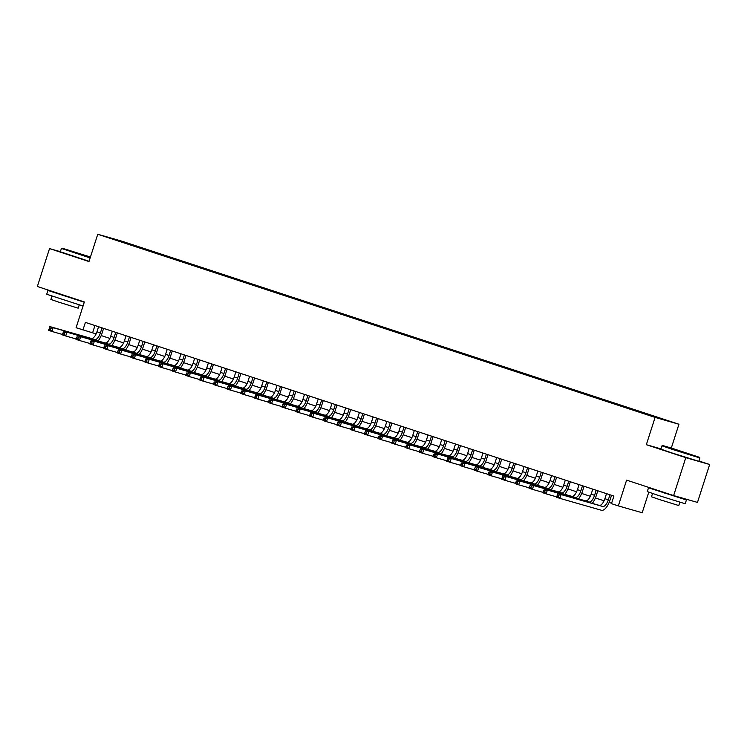 <?xml version="1.0" encoding="UTF-8"?>
<svg xmlns="http://www.w3.org/2000/svg" width="747" height="747" viewBox="0 0 747 747"><rect width="100%" height="100%" fill="white"/><g stroke="black" fill="none" stroke-linecap="round" stroke-linejoin="round"><path stroke-width="1.12" d="M110.351 238.33L117.26 240.478L110.351 238.33M678.948 424.24L121.602 241.094L97.754 234.259L655.091 417.405L678.948 424.24L671.31 448.032M660.992 448.9L646.332 444.698L685.793 457.668L709.65 464.503L698.94 460.983M709.65 464.503L697.474 502.414L673.626 495.578L626.602 480.125L618.329 505.906L642.187 512.741L648.779 492.189M60.367 251.692L49.526 248.583L37.35 286.493L84.364 301.947L76.091 327.728L96.139 333.909M685.793 457.668L673.626 495.578M618.329 505.906L611.466 503.655L613.903 496.073L85.391 322.396L82.954 329.978M651.291 415.911L641.57 412.839L651.253 416.042M125.393 243.233L637.014 411.354L666.427 420.421L655.838 416.751L139.68 247.136L135.17 245.847L134.768 246.314M125.375 243.036L110.267 238.078L120.071 240.889L135.17 245.847M646.332 444.698L655.091 417.405M49.526 248.583L88.986 261.553L97.754 234.259M101.2 335.571L109.865 338.419M114.926 340.081L123.591 342.929M128.652 344.591L137.317 347.439M142.388 349.101L151.043 351.949M156.114 353.611L164.779 356.459M169.84 358.121L178.505 360.969M183.566 362.64L192.231 365.479M197.292 367.15L205.957 369.998M211.018 371.661L219.683 374.508M224.754 376.171L233.409 379.018M238.48 380.681L247.145 383.528M252.206 385.191L260.871 388.038M265.932 389.701L274.597 392.548M279.658 394.211L288.323 397.059M293.384 398.721L302.049 401.569M307.12 403.231L315.776 406.079M320.846 407.741L329.511 410.589M334.572 412.26L343.237 415.099M348.298 416.77L356.963 419.618M362.024 421.28L370.689 424.128M375.75 425.79L384.416 428.638M389.476 430.3L398.142 433.148M403.212 434.81L411.868 437.658M416.938 439.32L425.603 442.168M430.664 443.83L439.329 446.678M444.39 448.34L453.055 451.188M458.116 452.85L466.782 455.698M471.843 457.369L480.508 460.208M485.578 461.879L494.234 464.718M499.304 466.389L507.969 469.237M513.03 470.899L521.695 473.747M526.756 475.409L535.422 478.257M540.483 479.919L549.148 482.767M554.209 484.429L562.874 487.277M567.935 488.94L576.6 491.787M581.67 493.45L590.335 496.297M595.396 497.96L604.062 500.807M609.122 502.47L611.588 503.282M94.944 325.543L92.628 332.751M139.456 247.855L139.68 247.136M606.508 493.636L604.883 498.697A7.965 3.352 -71.8 0 1 599.225 505.355L557.673 493.45L561.109 494.579L559.886 498.37L601.438 510.266A11.943 5.024 108.2 0 0 609.926 500.285L611.532 495.289M609.935 494.766L608.319 499.818A7.965 3.352 -71.8 0 1 602.661 506.475L561.109 494.579L558.868 495.13L557.495 494.682L557.01 496.204L558.382 496.652L558.868 495.13M558.382 496.652L559.886 498.37L556.459 497.241L557.495 494.682M556.459 497.241L557.01 496.204M673.224 449.171L699.594 457.36L671.329 448.041L662.598 445.483L673.224 449.171M699.594 457.36L699.902 457.967L672.888 449.573L661.991 445.8L662.598 445.483M677.165 450.301L690.34 454.4L677.165 450.301M677.846 496.97L686.418 499.976L685.204 503.767L658.182 495.373L647.285 491.591L648.508 487.8L657.22 490.34M686.418 499.976L648.508 487.8M679.835 502.255L678.771 505.551L659.321 499.5L651.477 496.783L652.533 493.487M699.902 457.967L698.837 461.31L671.814 452.906L660.918 449.134L661.991 445.8M677.903 496.802L663.075 492.628L657.267 490.2M90.443 257.015L62.01 248.135L90.303 257.472M90.154 257.939L61.413 248.443L60.339 251.776L89.08 261.273M76.577 252.953L89.761 257.052L76.577 252.953M83.057 306.037L46.706 294.243L47.92 290.452L56.641 292.992M77.371 299.65L84.346 302.021M84.271 302.246L47.92 290.452M79.247 304.907L78.192 308.194L58.742 302.152L50.889 299.435L51.954 296.139M77.268 299.612L62.496 295.28L56.688 292.852M592.782 489.126L591.157 494.178A7.965 3.352 -71.8 0 1 585.499 500.845L543.947 488.94L547.374 490.069L546.16 493.86L556.58 496.839M596.209 490.256L594.584 495.308A7.965 3.352 -71.8 0 1 588.925 501.965L547.374 490.069L545.142 490.62L543.769 490.172L543.284 491.685L544.656 492.142L545.142 490.62M592.25 503.357A11.943 5.024 108.2 0 0 596.199 495.775L597.805 490.779M544.656 492.142L546.16 493.86L542.733 492.731L543.769 490.172M542.733 492.731L543.284 491.685M579.046 484.616L577.431 489.668A7.965 3.352 -71.8 0 1 571.772 496.325L530.221 484.429L533.647 485.55L532.434 489.341L542.854 492.329M582.483 485.746L580.858 490.798A7.965 3.352 -71.8 0 1 575.199 497.455L533.647 485.55L531.416 486.11L530.043 485.662L529.558 487.175L530.93 487.632L531.416 486.11M578.523 498.837A11.943 5.024 108.2 0 0 582.473 491.265L584.079 486.269M530.93 487.632L532.434 489.341L528.997 488.221L530.043 485.662M528.997 488.221L529.558 487.175M565.32 480.106L563.705 485.158A7.965 3.352 -71.8 0 1 558.046 491.815L516.494 479.919L519.921 481.04L518.707 484.831L529.128 487.819M568.756 481.236L567.132 486.288A7.965 3.352 -71.8 0 1 561.473 492.945L519.921 481.04L517.69 481.6L516.317 481.152L515.832 482.665L517.204 483.122L517.69 481.6M564.788 494.327A11.943 5.024 108.2 0 0 568.747 486.745L570.344 481.759M517.204 483.122L518.707 484.831L515.271 483.711L516.317 481.152M515.271 483.711L515.832 482.665M551.594 475.596L549.969 480.648A7.965 3.352 -71.8 0 1 544.311 487.305L502.759 475.4L506.195 476.53L504.981 480.321L515.402 483.309M555.03 476.726L553.406 481.778A7.965 3.352 -71.8 0 1 547.747 488.435L506.195 476.53L503.964 477.09L502.591 476.642L502.105 478.155L503.478 478.603L503.964 477.09M551.062 489.817A11.943 5.024 108.2 0 0 555.021 482.235L556.618 477.249M503.478 478.603L504.981 480.321L501.545 479.191L502.591 476.642M501.545 479.191L502.105 478.155M537.868 471.086L536.243 476.138A7.965 3.352 -71.8 0 1 530.585 482.795L489.033 470.89L492.469 472.02L491.246 475.811L501.676 478.799M541.304 472.216L539.679 477.268A7.965 3.352 -71.8 0 1 534.021 483.925L492.469 472.02L490.237 472.58L488.865 472.132L488.379 473.645L489.752 474.093L490.237 472.58M537.336 485.307A11.943 5.024 108.2 0 0 541.286 477.725L542.892 472.739M489.752 474.093L491.246 475.811L487.819 474.681L488.865 472.132M487.819 474.681L488.379 473.645M524.142 466.576L522.517 471.628A7.965 3.352 -71.8 0 1 516.859 478.285L475.307 466.38L478.743 467.51L477.52 471.301L487.95 474.289M527.569 467.706L525.953 472.758A7.965 3.352 -71.8 0 1 520.295 479.415L478.743 467.51L476.511 468.07L475.139 467.622L474.644 469.135L476.016 469.583L476.511 468.07M523.61 480.797A11.943 5.024 108.2 0 0 527.559 473.215L529.165 468.229M476.016 469.583L477.52 471.301L474.093 470.171L475.139 467.622M474.093 470.171L474.644 469.135M510.416 462.066L508.791 467.118A7.965 3.352 -71.8 0 1 503.133 473.775L461.581 461.87L465.017 463L463.794 466.791L474.214 469.779M513.843 463.187L512.218 468.248A7.965 3.352 -71.8 0 1 506.569 474.905L465.017 463L462.776 463.56L461.403 463.103L460.918 464.625L462.29 465.073L462.776 463.56M509.884 476.287A11.943 5.024 108.2 0 0 513.833 468.705L515.439 463.71M462.29 465.073L463.794 466.791L460.367 465.661L461.403 463.103M460.367 465.661L460.918 464.625M496.69 457.556L495.065 462.608A7.965 3.352 -71.8 0 1 489.406 469.265L447.855 457.36L451.281 458.49L450.067 462.281L460.488 465.269M500.117 458.677L498.492 463.738A7.965 3.352 -71.8 0 1 492.833 470.395L451.281 458.49L449.05 459.05L447.677 458.593L447.192 460.115L448.564 460.563L449.05 459.05M496.157 471.777A11.943 5.024 108.2 0 0 500.107 464.195L501.713 459.2M448.564 460.563L450.067 462.281L446.631 461.151L447.677 458.593M446.631 461.151L447.192 460.115M482.954 453.037L481.339 458.098A7.965 3.352 -71.8 0 1 475.68 464.755L434.128 452.85L437.555 453.98L436.341 457.771L446.762 460.759M486.39 454.167L484.766 459.218A7.965 3.352 -71.8 0 1 479.107 465.885L437.555 453.98L435.324 454.54L433.951 454.083L433.465 455.605L434.838 456.053L435.324 454.54M482.431 467.267A11.943 5.024 108.2 0 0 486.381 459.685L487.978 454.69M434.838 456.053L436.341 457.771L432.905 456.641L433.951 454.083M432.905 456.641L433.465 455.605M469.228 448.527L467.603 453.588A7.965 3.352 -71.8 0 1 461.954 460.245L420.402 448.34L423.829 449.47L422.615 453.261L433.036 456.24M472.664 449.657L471.04 454.708A7.965 3.352 -71.8 0 1 465.381 461.366L423.829 449.47L421.597 450.03L420.225 449.573L419.739 451.095L421.112 451.543L421.597 450.03M468.696 462.757A11.943 5.024 108.2 0 0 472.655 455.175L474.252 450.18M421.112 451.543L422.615 453.261L419.179 452.131L420.225 449.573M419.179 452.131L419.739 451.095M455.502 444.017L453.877 449.078A7.965 3.352 -71.8 0 1 448.219 455.735L406.667 443.83L410.103 444.96L408.889 448.751L419.31 451.73M458.938 445.147L457.313 450.198A7.965 3.352 -71.8 0 1 451.655 456.856L410.103 444.96L407.871 445.511L406.499 445.063L406.013 446.585L407.386 447.033L407.871 445.511M454.97 458.247A11.943 5.024 108.2 0 0 458.919 450.665L460.525 445.67M407.386 447.033L408.889 448.751L405.453 447.621L406.499 445.063M405.453 447.621L406.013 446.585M441.776 439.507L440.151 444.558A7.965 3.352 -71.8 0 1 434.493 451.225L392.941 439.32L396.377 440.441L395.154 444.232L405.584 447.22M445.203 440.637L443.587 445.688A7.965 3.352 -71.8 0 1 437.929 452.346L396.377 440.441L394.145 441.001L392.773 440.553L392.278 442.065L393.65 442.523L394.145 441.001M441.244 453.737A11.943 5.024 108.2 0 0 445.193 446.155L446.799 441.16M393.65 442.523L395.154 444.232L391.727 443.111L392.773 440.553M391.727 443.111L392.278 442.065M428.05 434.997L426.425 440.048A7.965 3.352 -71.8 0 1 420.766 446.706L379.215 434.81L382.651 435.931L381.428 439.722L391.858 442.71M431.477 436.127L429.861 441.178A7.965 3.352 -71.8 0 1 424.203 447.836L382.651 435.931L380.41 436.491L379.037 436.043L378.552 437.555L379.924 438.013L380.41 436.491M427.517 449.218A11.943 5.024 108.2 0 0 431.467 441.645L433.073 436.65M379.924 438.013L381.428 439.722L378.001 438.601L379.037 436.043M378.001 438.601L378.552 437.555M414.324 430.487L412.699 435.538A7.965 3.352 -71.8 0 1 407.04 442.196L365.488 430.3L368.915 431.421L367.701 435.212L378.122 438.2M417.75 431.617L416.126 436.668A7.965 3.352 -71.8 0 1 410.467 443.326L368.915 431.421L366.684 431.981L365.311 431.533L364.825 433.045L366.198 433.503L366.684 431.981M413.791 444.708A11.943 5.024 108.2 0 0 417.741 437.126L419.347 432.139M366.198 433.503L367.701 435.212L364.275 434.091L365.311 431.533M364.275 434.091L364.825 433.045M400.588 425.977L398.973 431.028A7.965 3.352 -71.8 0 1 393.314 437.686L351.762 425.781L355.189 426.91L353.975 430.702L364.396 433.69M404.024 427.107L402.4 432.158A7.965 3.352 -71.8 0 1 396.741 438.816L355.189 426.91L352.957 427.471L351.585 427.023L351.099 428.535L352.472 428.983L352.957 427.471M400.065 440.198A11.943 5.024 108.2 0 0 404.015 432.616L405.612 427.629M352.472 428.983L353.975 430.702L350.539 429.572L351.585 427.023M350.539 429.572L351.099 428.535M386.862 421.467L385.237 426.518A7.965 3.352 -71.8 0 1 379.588 433.176L338.036 421.271L341.463 422.4L340.249 426.192L350.67 429.18M390.298 422.597L388.673 427.648A7.965 3.352 -71.8 0 1 383.015 434.306L341.463 422.4L339.231 422.961L337.859 422.513L337.373 424.025L338.746 424.473L339.231 422.961M386.33 435.688A11.943 5.024 108.2 0 0 390.289 428.106L391.886 423.119M338.746 424.473L340.249 426.192L336.813 425.062L337.859 422.513M336.813 425.062L337.373 424.025M373.136 416.957L371.511 422.008A7.965 3.352 -71.8 0 1 365.853 428.666L324.301 416.761L327.737 417.89L326.523 421.682L336.944 424.669M376.572 418.077L374.947 423.138A7.965 3.352 -71.8 0 1 369.289 429.796L327.737 417.89L325.505 418.451L324.133 418.003L323.647 419.515L325.02 419.963L325.505 418.451M372.604 431.178A11.943 5.024 108.2 0 0 376.553 423.596L378.159 418.609M325.02 419.963L326.523 421.682L323.087 420.552L324.133 418.003M323.087 420.552L323.647 419.515M359.41 412.447L357.785 417.498A7.965 3.352 -71.8 0 1 352.126 424.156L310.575 412.251L314.011 413.38L312.788 417.171L323.218 420.159M362.837 413.567L361.221 418.628A7.965 3.352 -71.8 0 1 355.563 425.286L314.011 413.38L311.779 413.941L310.407 413.483L309.921 415.005L311.294 415.453L311.779 413.941M358.877 426.668A11.943 5.024 108.2 0 0 362.827 419.086L364.433 414.09M311.294 415.453L312.788 417.171L309.361 416.042L310.407 413.483M309.361 416.042L309.921 415.005M345.684 407.937L344.059 412.988A7.965 3.352 -71.8 0 1 338.4 419.646L296.848 407.741L300.285 408.87L299.061 412.661L309.491 415.649M349.11 409.057L347.495 414.118A7.965 3.352 -71.8 0 1 341.837 420.776L300.285 408.87L298.053 409.431L296.68 408.973L296.185 410.495L297.558 410.943L298.053 409.431M345.151 422.158A11.943 5.024 108.2 0 0 349.101 414.576L350.707 409.58M297.558 410.943L299.061 412.661L295.635 411.532L296.68 408.973M295.635 411.532L296.185 410.495M331.957 403.417L330.333 408.478A7.965 3.352 -71.8 0 1 324.674 415.136L283.122 403.231L286.549 404.36L285.335 408.151L295.756 411.139M335.384 404.547L333.76 409.599A7.965 3.352 -71.8 0 1 328.101 416.266L286.549 404.36L284.318 404.921L282.945 404.463L282.459 405.985L283.832 406.433L284.318 404.921M331.425 417.648A11.943 5.024 108.2 0 0 335.375 410.066L336.981 405.07M283.832 406.433L285.335 408.151L281.908 407.022L282.945 404.463M281.908 407.022L282.459 405.985M318.222 398.907L316.607 403.968A7.965 3.352 -71.8 0 1 310.948 410.626L269.396 398.721L272.823 399.85L271.609 403.641L282.03 406.62M321.658 400.037L320.033 405.089A7.965 3.352 -71.8 0 1 314.375 411.746L272.823 399.85L270.591 400.401L269.219 399.953L268.733 401.475L270.106 401.923L270.591 400.401M317.699 413.138A11.943 5.024 108.2 0 0 321.649 405.556L323.255 400.56M270.106 401.923L271.609 403.641L268.173 402.512L269.219 399.953M268.173 402.512L268.733 401.475M304.496 394.397L302.88 399.449A7.965 3.352 -71.8 0 1 297.222 406.116L255.67 394.211L259.097 395.34L257.883 399.131L268.304 402.11M307.932 395.527L306.307 400.579A7.965 3.352 -71.8 0 1 300.649 407.236L259.097 395.34L256.865 395.891L255.493 395.443L255.007 396.956L256.38 397.413L256.865 395.891M303.973 408.628A11.943 5.024 108.2 0 0 307.923 401.046L309.519 396.05M256.38 397.413L257.883 399.131L254.447 398.002L255.493 395.443M254.447 398.002L255.007 396.956M290.77 389.887L289.145 394.939A7.965 3.352 -71.8 0 1 283.487 401.597L241.935 389.701L245.371 390.821L244.157 394.612L254.578 397.6M294.206 391.017L292.581 396.069A7.965 3.352 -71.8 0 1 286.923 402.726L245.371 390.821L243.139 391.381L241.767 390.933L241.281 392.446L242.654 392.903L243.139 391.381M290.238 404.118A11.943 5.024 108.2 0 0 294.197 396.536L295.793 391.54M242.654 392.903L244.157 394.612L240.721 393.492L241.767 390.933M240.721 393.492L241.281 392.446M277.044 385.377L275.419 390.429A7.965 3.352 -71.8 0 1 269.76 397.087L228.208 385.191L231.645 386.311L230.431 390.102L240.851 393.09M280.48 386.507L278.855 391.559A7.965 3.352 -71.8 0 1 273.197 398.216L231.645 386.311L229.413 386.871L228.04 386.423L227.555 387.936L228.927 388.393L229.413 386.871M276.511 399.598A11.943 5.024 108.2 0 0 280.461 392.016L282.067 387.03M228.927 388.393L230.431 390.102L226.995 388.982L228.04 386.423M226.995 388.982L227.555 387.936M263.317 380.867L261.693 385.919A7.965 3.352 -71.8 0 1 256.034 392.577L214.482 380.671L217.919 381.801L216.695 385.592L227.125 388.58M266.744 381.997L265.129 387.049A7.965 3.352 -71.8 0 1 259.47 393.706L217.919 381.801L215.687 382.361L214.314 381.913L213.819 383.426L215.192 383.883L215.687 382.361M262.785 395.088A11.943 5.024 108.2 0 0 266.735 387.506L268.341 382.52M215.192 383.883L216.695 385.592L213.268 384.462L214.314 381.913M213.268 384.462L213.819 383.426M249.591 376.357L247.967 381.409A7.965 3.352 -71.8 0 1 242.308 388.067L200.756 376.161L204.192 377.291L202.969 381.082L213.39 384.07M253.018 377.487L251.394 382.539A7.965 3.352 -71.8 0 1 245.744 389.196L204.192 377.291L201.951 377.851L200.579 377.403L200.093 378.916L201.466 379.364L201.951 377.851M249.059 390.578A11.943 5.024 108.2 0 0 253.009 382.996L254.615 378.01M201.466 379.364L202.969 381.082L199.542 379.952L200.579 377.403M199.542 379.952L200.093 378.916M235.865 371.847L234.241 376.899A7.965 3.352 -71.8 0 1 228.582 383.556L187.03 371.651L190.457 372.781L189.243 376.572L199.664 379.56M239.292 372.977L237.667 378.029A7.965 3.352 -71.8 0 1 232.009 384.686L190.457 372.781L188.225 373.341L186.853 372.893L186.367 374.406L187.74 374.854L188.225 373.341M235.333 386.068A11.943 5.024 108.2 0 0 239.283 378.486L240.889 373.5M187.74 374.854L189.243 376.572L185.807 375.442L186.853 372.893M185.807 375.442L186.367 374.406M222.13 367.337L220.514 372.389A7.965 3.352 -71.8 0 1 214.856 379.046L173.304 367.141L176.731 368.271L175.517 372.062L185.938 375.05M225.566 368.458L223.941 373.519A7.965 3.352 -71.8 0 1 218.283 380.176L176.731 368.271L174.499 368.831L173.127 368.383L172.641 369.896L174.014 370.344L174.499 368.831M221.607 381.558A11.943 5.024 108.2 0 0 225.557 373.976L227.153 368.981M174.014 370.344L175.517 372.062L172.081 370.932L173.127 368.383M172.081 370.932L172.641 369.896M208.404 362.827L206.779 367.879A7.965 3.352 -71.8 0 1 201.13 374.536L159.578 362.631L163.005 363.761L161.791 367.552L172.212 370.54M211.84 363.948L210.215 369.009A7.965 3.352 -71.8 0 1 204.557 375.666L163.005 363.761L160.773 364.321L159.4 363.864L158.915 365.386L160.288 365.834L160.773 364.321M207.871 377.048A11.943 5.024 108.2 0 0 211.831 369.466L213.427 364.471M160.288 365.834L161.791 367.552L158.355 366.422L159.4 363.864M158.355 366.422L158.915 365.386M194.678 358.308L193.053 363.369A7.965 3.352 -71.8 0 1 187.394 370.026L145.842 358.121L149.279 359.251L148.065 363.042L158.485 366.03M198.114 359.438L196.489 364.489A7.965 3.352 -71.8 0 1 190.83 371.156L149.279 359.251L147.047 359.811L145.674 359.354L145.189 360.876L146.561 361.324L147.047 359.811M194.145 372.538A11.943 5.024 108.2 0 0 198.095 364.956L199.701 359.961M146.561 361.324L148.065 363.042L144.629 361.912L145.674 359.354M144.629 361.912L145.189 360.876M180.951 353.798L179.327 358.859A7.965 3.352 -71.8 0 1 173.668 365.516L132.116 353.611L135.552 354.741L134.329 358.532L144.759 361.511M184.378 354.928L182.763 359.979A7.965 3.352 -71.8 0 1 177.104 366.646L135.552 354.741L133.321 355.301L131.948 354.844L131.453 356.366L132.826 356.814L133.321 355.301M180.419 368.028A11.943 5.024 108.2 0 0 184.369 360.446L185.975 355.451M132.826 356.814L134.329 358.532L130.902 357.402L131.948 354.844M130.902 357.402L131.453 356.366M167.225 349.288L165.601 354.349A7.965 3.352 -71.8 0 1 159.942 361.006L118.39 349.101L121.826 350.231L120.603 354.022L131.033 357.001M170.652 350.418L169.037 355.469A7.965 3.352 -71.8 0 1 163.378 362.127L121.826 350.231L119.585 350.782L118.213 350.334L117.727 351.856L119.1 352.304L119.585 350.782M166.693 363.518A11.943 5.024 108.2 0 0 170.643 355.936L172.249 350.941M119.1 352.304L120.603 354.022L117.176 352.892L118.213 350.334M117.176 352.892L117.727 351.856M153.499 344.778L151.874 349.829A7.965 3.352 -71.8 0 1 146.216 356.496L104.664 344.591L108.091 345.712L106.877 349.512L117.298 352.491M156.926 345.908L155.301 350.959A7.965 3.352 -71.8 0 1 149.643 357.617L108.091 345.712L105.859 346.272L104.487 345.824L104.001 347.336L105.374 347.794L105.859 346.272M152.967 359.008A11.943 5.024 108.2 0 0 156.917 351.426L158.523 346.431M105.374 347.794L106.877 349.512L103.45 348.382L104.487 345.824M103.45 348.382L104.001 347.336M139.764 340.268L138.148 345.319A7.965 3.352 -71.8 0 1 132.49 351.977L90.938 340.081L94.365 341.202L93.151 344.993L103.572 347.981M143.2 341.398L141.575 346.449A7.965 3.352 -71.8 0 1 135.917 353.107L94.365 341.202L92.133 341.762L90.76 341.314L90.275 342.826L91.648 343.284L92.133 341.762M139.241 354.489A11.943 5.024 108.2 0 0 143.191 346.916L144.787 341.921M91.648 343.284L93.151 344.993L89.715 343.872L90.76 341.314M89.715 343.872L90.275 342.826M126.038 335.758L124.422 340.809A7.965 3.352 -71.8 0 1 118.764 347.467L77.212 335.571L80.639 336.692L79.425 340.483L89.845 343.471M129.474 336.888L127.849 341.939A7.965 3.352 -71.8 0 1 122.191 348.597L80.639 336.692L78.407 337.252L77.034 336.804L76.549 338.316L77.921 338.774L78.407 337.252M125.505 349.979A11.943 5.024 108.2 0 0 129.464 342.397L131.061 337.411M77.921 338.774L79.425 340.483L75.989 339.362L77.034 336.804M75.989 339.362L76.549 338.316M112.311 331.248L110.687 336.299A7.965 3.352 -71.8 0 1 105.028 342.957L63.476 331.052L66.913 332.182L65.699 335.973L76.119 338.961M115.748 332.378L114.123 337.429A7.965 3.352 -71.8 0 1 108.464 344.087L66.913 332.182L64.681 332.742L63.308 332.294L62.823 333.806L64.195 334.254L64.681 332.742M111.779 345.469A11.943 5.024 108.2 0 0 115.738 337.887L117.335 332.901M64.195 334.254L65.699 335.973L62.262 334.843L63.308 332.294M62.262 334.843L62.823 333.806M98.585 326.738L96.961 331.789A7.965 3.352 -71.8 0 1 91.302 338.447L49.75 326.542L53.186 327.672L51.963 331.463L62.393 334.451M102.022 327.868L100.397 332.919A7.965 3.352 -71.8 0 1 94.738 339.577L53.186 327.672L50.955 328.232L49.582 327.784L49.097 329.296L50.469 329.744L50.955 328.232M98.053 340.959A11.943 5.024 108.2 0 0 102.003 333.377L103.609 328.391M50.469 329.744L51.963 331.463L48.536 330.333L49.582 327.784M48.536 330.333L49.097 329.296M608.319 499.818L604.883 498.697M602.661 506.475L599.225 505.355M594.584 495.308L591.157 494.178M588.925 501.965L585.499 500.845M580.858 490.798L577.431 489.668M575.199 497.455L571.772 496.325M567.132 486.288L563.705 485.158M561.473 492.945L558.046 491.815M553.406 481.778L549.969 480.648M547.747 488.435L544.311 487.305M539.679 477.268L536.243 476.138M534.021 483.925L530.585 482.795M525.953 472.758L522.517 471.628M520.295 479.415L516.859 478.285M512.218 468.248L508.791 467.118M506.569 474.905L503.133 473.775M498.492 463.738L495.065 462.608M492.833 470.395L489.406 469.265M484.766 459.218L481.339 458.098M479.107 465.885L475.68 464.755M471.04 454.708L467.603 453.588M465.381 461.366L461.954 460.245M457.313 450.198L453.877 449.078M451.655 456.856L448.219 455.735M443.587 445.688L440.151 444.558M437.929 452.346L434.493 451.225M429.861 441.178L426.425 440.048M424.203 447.836L420.766 446.706M416.126 436.668L412.699 435.538M410.467 443.326L407.04 442.196M402.4 432.158L398.973 431.028M396.741 438.816L393.314 437.686M388.673 427.648L385.237 426.518M383.015 434.306L379.588 433.176M374.947 423.138L371.511 422.008M369.289 429.796L365.853 428.666M361.221 418.628L357.785 417.498M355.563 425.286L352.126 424.156M347.495 414.118L344.059 412.988M341.837 420.776L338.4 419.646M333.76 409.599L330.333 408.478M328.101 416.266L324.674 415.136M320.033 405.089L316.607 403.968M314.375 411.746L310.948 410.626M306.307 400.579L302.88 399.449M300.649 407.236L297.222 406.116M292.581 396.069L289.145 394.939M286.923 402.726L283.487 401.597M278.855 391.559L275.419 390.429M273.197 398.216L269.76 397.087M265.129 387.049L261.693 385.919M259.47 393.706L256.034 392.577M251.394 382.539L247.967 381.409M245.744 389.196L242.308 388.067M237.667 378.029L234.241 376.899M232.009 384.686L228.582 383.556M223.941 373.519L220.514 372.389M218.283 380.176L214.856 379.046M210.215 369.009L206.779 367.879M204.557 375.666L201.13 374.536M196.489 364.489L193.053 363.369M190.83 371.156L187.394 370.026M182.763 359.979L179.327 358.859M177.104 366.646L173.668 365.516M169.037 355.469L165.601 354.349M163.378 362.127L159.942 361.006M155.301 350.959L151.874 349.829M149.643 357.617L146.216 356.496M141.575 346.449L138.148 345.319M135.917 353.107L132.49 351.977M127.849 341.939L124.422 340.809M122.191 348.597L118.764 347.467M114.123 337.429L110.687 336.299M108.464 344.087L105.028 342.957M100.397 332.919L96.961 331.789M94.738 339.577L91.302 338.447M62.01 248.135L61.413 248.443"/></g></svg>
